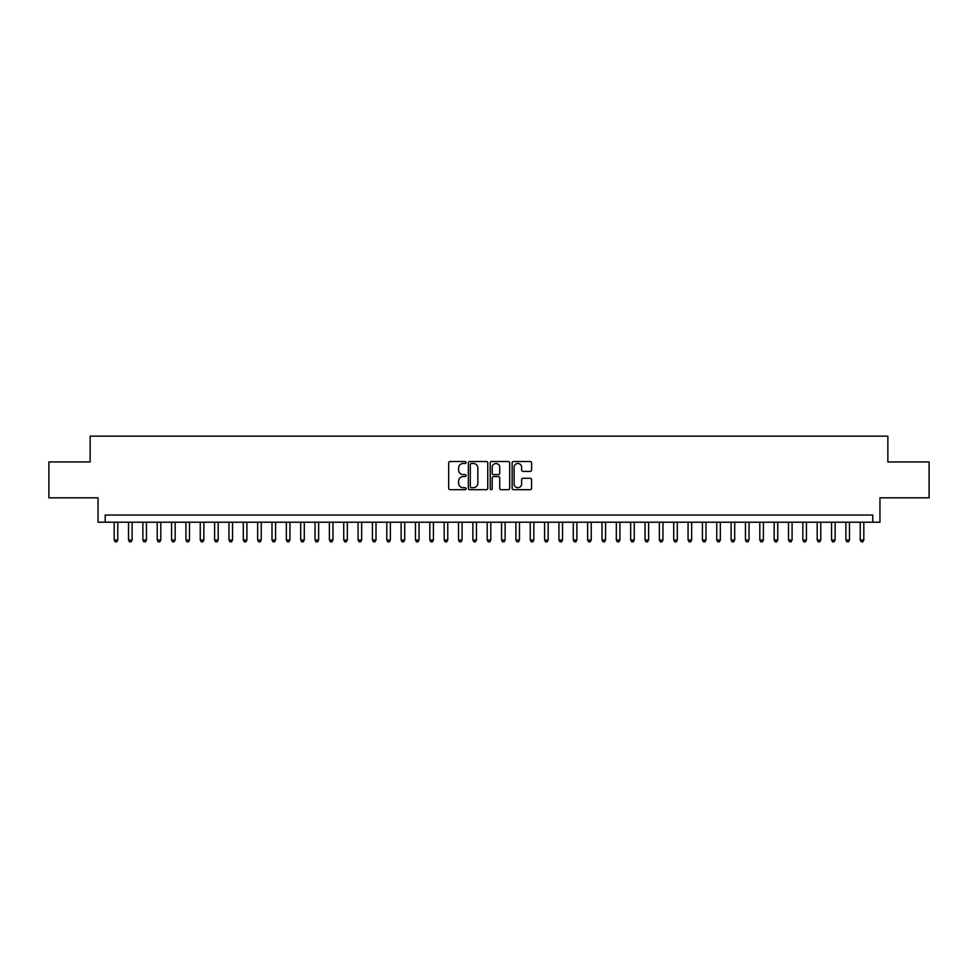 <?xml version="1.0" encoding="UTF-8"?>
<svg xmlns="http://www.w3.org/2000/svg" width="978" height="978" viewBox="0 0 978 978"><rect width="100%" height="100%" fill="white"/><g stroke="black" fill="none" stroke-linecap="round" stroke-linejoin="round"><path stroke-width="1.47" d="M466.041 462.484A0.99 0.99 0 0 0 465.063 461.506L450.1 461.506A1.406 1.406 0 0 0 448.694 462.912L448.694 488.254A1.406 1.406 0 0 0 450.1 489.672L465.063 489.672A0.99 0.99 0 0 0 466.041 488.682A0.99 0.99 0 0 0 465.063 487.692L463.12 487.692A4.511 4.511 0 0 1 458.621 483.193L458.621 481.078A4.511 4.511 0 0 1 463.12 476.567L465.063 476.567A0.99 0.99 0 0 0 466.041 475.589A0.99 0.99 0 0 0 465.063 474.599L463.12 474.599A4.511 4.511 0 0 1 458.621 470.088L458.621 467.985A4.511 4.511 0 0 1 463.12 463.474L465.063 463.474A0.99 0.99 0 0 0 466.041 462.484M530.162 471.433A1.406 1.406 0 0 0 531.567 470.027L531.567 462.912A1.406 1.406 0 0 0 530.162 461.506L513.536 461.506A1.406 1.406 0 0 0 512.13 462.912L512.13 488.254A1.406 1.406 0 0 0 513.536 489.672L530.162 489.672A1.406 1.406 0 0 0 531.567 488.254L531.567 479.672A1.406 1.406 0 0 0 530.162 478.266L523.047 478.266A1.406 1.406 0 0 0 521.641 479.672L521.641 483.927A3.765 3.765 0 0 1 517.875 487.692A3.765 3.765 0 0 1 514.098 483.927L514.098 467.239A3.765 3.765 0 0 1 517.875 463.474A3.765 3.765 0 0 1 521.641 467.239L521.641 470.027A1.406 1.406 0 0 0 523.047 471.433L530.162 471.433M872.792 522.215L879.955 522.215L879.955 497.826L929.1 497.826L929.1 461.958L887.853 461.958L887.853 436.127L90.147 436.127L90.147 461.958L48.9 461.958L48.9 497.826L98.044 497.826L98.044 522.215L872.792 522.215L872.792 515.039L105.208 515.039L105.208 522.215M487.765 462.912A1.406 1.406 0 0 0 486.359 461.506L469.746 461.506A1.406 1.406 0 0 0 468.328 462.912L468.328 488.254A1.406 1.406 0 0 0 469.746 489.672L486.359 489.672A1.406 1.406 0 0 0 487.765 488.254L487.765 462.912M491.641 461.506L508.254 461.506A1.406 1.406 0 0 1 509.672 462.912L509.672 488.254A1.406 1.406 0 0 1 508.254 489.672L501.152 489.672A1.406 1.406 0 0 1 499.734 488.254L499.734 477.985A1.406 1.406 0 0 0 498.328 476.567L493.609 476.567A1.406 1.406 0 0 0 492.203 477.985L492.203 488.682A0.99 0.99 0 0 1 491.213 489.672A0.99 0.99 0 0 1 490.235 488.682L490.235 462.912A1.406 1.406 0 0 1 491.641 461.506M471.286 463.474A0.99 0.99 0 0 0 470.308 464.464L470.308 486.714A0.99 0.99 0 0 0 471.286 487.692L473.328 487.692A4.511 4.511 0 0 0 477.839 483.193L477.839 467.985A4.511 4.511 0 0 0 473.328 463.474L471.286 463.474M499.734 467.313A3.765 3.765 0 0 0 495.968 463.548A3.765 3.765 0 0 0 492.203 467.313L492.203 473.193A1.406 1.406 0 0 0 493.609 474.599L498.328 474.599A1.406 1.406 0 0 0 499.734 473.193L499.734 467.313M114.181 522.215L114.181 540.003L117.763 540.003L117.763 522.215M117.763 540.003L116.688 541.873L115.257 541.873L114.181 540.003M128.521 522.215L128.521 540.003L132.116 540.003L132.116 522.215M132.116 540.003L131.04 541.873L129.597 541.873L128.521 540.003M142.874 522.215L142.874 540.003L146.456 540.003L146.456 522.215M146.456 540.003L145.38 541.873L143.949 541.873L142.874 540.003M157.226 522.215L157.226 540.003L160.808 540.003L160.808 522.215M160.808 540.003L159.732 541.873L158.302 541.873L157.226 540.003M171.566 522.215L171.566 540.003L175.16 540.003L175.16 522.215M175.16 540.003L174.084 541.873L172.641 541.873L171.566 540.003M185.918 522.215L185.918 540.003L189.5 540.003L189.5 522.215M189.5 540.003L188.424 541.873L186.994 541.873L185.918 540.003M200.258 522.215L200.258 540.003L203.852 540.003L203.852 522.215M203.852 540.003L202.776 541.873L201.334 541.873L200.258 540.003M214.61 522.215L214.61 540.003L218.192 540.003L218.192 522.215M218.192 540.003L217.116 541.873L215.686 541.873L214.61 540.003M228.962 522.215L228.962 540.003L232.544 540.003L232.544 522.215M232.544 540.003L231.468 541.873L230.038 541.873L228.962 540.003M243.302 522.215L243.302 540.003L246.896 540.003L246.896 522.215M246.896 540.003L245.82 541.873L244.378 541.873L243.302 540.003M257.654 522.215L257.654 540.003L261.236 540.003L261.236 522.215M261.236 540.003L260.16 541.873L258.73 541.873L257.654 540.003M271.994 522.215L271.994 540.003L275.588 540.003L275.588 522.215M275.588 540.003L274.512 541.873L273.07 541.873L271.994 540.003M286.346 522.215L286.346 540.003L289.928 540.003L289.928 522.215M289.928 540.003L288.852 541.873L287.422 541.873L286.346 540.003M300.698 522.215L300.698 540.003L304.28 540.003L304.28 522.215M304.28 540.003L303.204 541.873L301.774 541.873L300.698 540.003M315.038 522.215L315.038 540.003L318.632 540.003L318.632 522.215M318.632 540.003L317.557 541.873L316.114 541.873L315.038 540.003M329.39 522.215L329.39 540.003L332.972 540.003L332.972 522.215M332.972 540.003L331.897 541.873L330.466 541.873L329.39 540.003M343.73 522.215L343.73 540.003L347.324 540.003L347.324 522.215M347.324 540.003L346.249 541.873L344.806 541.873L343.73 540.003M358.082 522.215L358.082 540.003L361.664 540.003L361.664 522.215M361.664 540.003L360.589 541.873L359.158 541.873L358.082 540.003M372.435 522.215L372.435 540.003L376.017 540.003L376.017 522.215M376.017 540.003L374.941 541.873L373.51 541.873L372.435 540.003M386.775 522.215L386.775 540.003L390.369 540.003L390.369 522.215M390.369 540.003L389.293 541.873L387.85 541.873L386.775 540.003M401.127 522.215L401.127 540.003L404.709 540.003L404.709 522.215M404.709 540.003L403.633 541.873L402.202 541.873L401.127 540.003M415.467 522.215L415.467 540.003L419.061 540.003L419.061 522.215M419.061 540.003L417.985 541.873L416.542 541.873L415.467 540.003M429.819 522.215L429.819 540.003L433.401 540.003L433.401 522.215M433.401 540.003L432.325 541.873L430.895 541.873L429.819 540.003M444.171 522.215L444.171 540.003L447.753 540.003L447.753 522.215M447.753 540.003L446.677 541.873L445.247 541.873L444.171 540.003M458.511 522.215L458.511 540.003L462.105 540.003L462.105 522.215M462.105 540.003L461.017 541.873L459.587 541.873L458.511 540.003M472.863 522.215L472.863 540.003L476.445 540.003L476.445 522.215M476.445 540.003L475.369 541.873L473.939 541.873L472.863 540.003M487.203 522.215L487.203 540.003L490.797 540.003L490.797 522.215M490.797 540.003L489.721 541.873L488.279 541.873L487.203 540.003M501.555 522.215L501.555 540.003L505.137 540.003L505.137 522.215M505.137 540.003L504.061 541.873L502.631 541.873L501.555 540.003M515.895 522.215L515.895 540.003L519.489 540.003L519.489 522.215M519.489 540.003L518.413 541.873L516.983 541.873L515.895 540.003M530.247 522.215L530.247 540.003L533.829 540.003L533.829 522.215M533.829 540.003L532.753 541.873L531.323 541.873L530.247 540.003M544.599 522.215L544.599 540.003L548.181 540.003L548.181 522.215M548.181 540.003L547.105 541.873L545.675 541.873L544.599 540.003M558.939 522.215L558.939 540.003L562.533 540.003L562.533 522.215M562.533 540.003L561.458 541.873L560.015 541.873L558.939 540.003M573.291 522.215L573.291 540.003L576.873 540.003L576.873 522.215M576.873 540.003L575.798 541.873L574.367 541.873L573.291 540.003M587.631 522.215L587.631 540.003L591.225 540.003L591.225 522.215M591.225 540.003L590.15 541.873L588.707 541.873L587.631 540.003M601.983 522.215L601.983 540.003L605.565 540.003L605.565 522.215M605.565 540.003L604.49 541.873L603.059 541.873L601.983 540.003M616.336 522.215L616.336 540.003L619.918 540.003L619.918 522.215M619.918 540.003L618.842 541.873L617.411 541.873L616.336 540.003M630.676 522.215L630.676 540.003L634.27 540.003L634.27 522.215M634.27 540.003L633.194 541.873L631.751 541.873L630.676 540.003M645.028 522.215L645.028 540.003L648.61 540.003L648.61 522.215M648.61 540.003L647.534 541.873L646.103 541.873L645.028 540.003M659.368 522.215L659.368 540.003L662.962 540.003L662.962 522.215M662.962 540.003L661.886 541.873L660.443 541.873L659.368 540.003M673.72 522.215L673.72 540.003L677.302 540.003L677.302 522.215M677.302 540.003L676.226 541.873L674.796 541.873L673.72 540.003M688.072 522.215L688.072 540.003L691.654 540.003L691.654 522.215M691.654 540.003L690.578 541.873L689.148 541.873L688.072 540.003M702.412 522.215L702.412 540.003L706.006 540.003L706.006 522.215M706.006 540.003L704.93 541.873L703.488 541.873L702.412 540.003M716.764 522.215L716.764 540.003L720.346 540.003L720.346 522.215M720.346 540.003L719.27 541.873L717.84 541.873L716.764 540.003M731.104 522.215L731.104 540.003L734.698 540.003L734.698 522.215M734.698 540.003L733.622 541.873L732.18 541.873L731.104 540.003M745.456 522.215L745.456 540.003L749.038 540.003L749.038 522.215M749.038 540.003L747.962 541.873L746.532 541.873L745.456 540.003M759.808 522.215L759.808 540.003L763.39 540.003L763.39 522.215M763.39 540.003L762.314 541.873L760.884 541.873L759.808 540.003M774.148 522.215L774.148 540.003L777.742 540.003L777.742 522.215M777.742 540.003L776.666 541.873L775.224 541.873L774.148 540.003M788.5 522.215L788.5 540.003L792.082 540.003L792.082 522.215M792.082 540.003L791.006 541.873L789.576 541.873L788.5 540.003M802.84 522.215L802.84 540.003L806.434 540.003L806.434 522.215M806.434 540.003L805.359 541.873L803.916 541.873L802.84 540.003M817.192 522.215L817.192 540.003L820.774 540.003L820.774 522.215M820.774 540.003L819.698 541.873L818.268 541.873L817.192 540.003M831.544 522.215L831.544 540.003L835.126 540.003L835.126 522.215M835.126 540.003L834.051 541.873L832.62 541.873L831.544 540.003M845.884 522.215L845.884 540.003L849.479 540.003L849.479 522.215M849.479 540.003L848.403 541.873L846.96 541.873L845.884 540.003M860.237 522.215L860.237 540.003L863.818 540.003L863.818 522.215M863.818 540.003L862.743 541.873L861.312 541.873L860.237 540.003"/></g></svg>
